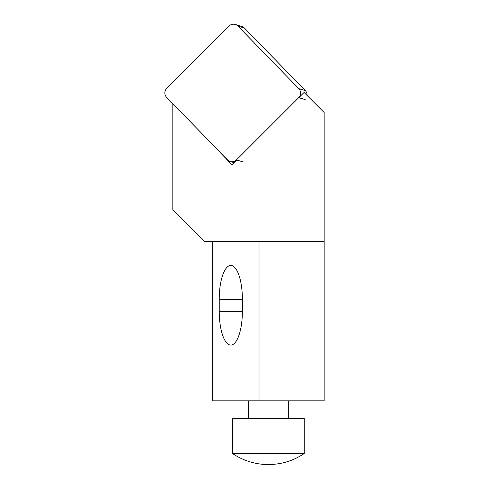 <?xml version="1.0" encoding="UTF-8"?>
<svg xmlns="http://www.w3.org/2000/svg" width="489" height="489" viewBox="0 0 489 489"><rect width="100%" height="100%" fill="white"/><g stroke="black" fill="none" stroke-linecap="round" stroke-linejoin="round"><path stroke-width="0.73" d="M219.225 311.236A33.851 11.577 -90 0 0 230.802 345.081A33.851 11.577 -90 0 0 242.379 311.236L242.379 299.286A33.851 11.577 -90 0 0 230.802 265.435A33.851 11.577 -90 0 0 219.225 299.286L219.225 311.236L242.379 311.236M298.846 97.696L304.079 92.452L324.146 112.519L324.146 400.833L212.642 400.833L212.642 241.542M324.146 241.542L204.677 241.542L172.819 209.683L172.819 103.674M236.676 160.013L231.927 164.775L211.56 143.491M259.023 241.542L259.023 400.833M288.302 418.358L288.302 400.833M232.55 453.517L232.55 418.358L304.231 418.358L304.231 453.517C293.394 460.785 281.444 464.464 268.394 464.55A63.717 63.717 0 0 1 232.55 453.517L304.231 453.517M234.035 162.66L230.227 161.535A6.369 6.271 -73.5 0 1 227.544 159.915L166.645 97.329A6.369 6.271 -73.5 0 1 166.743 88.332L229.023 26.051A6.369 6.271 -73.5 0 1 237.905 26.07L298.803 88.656L305.277 90.569A6.369 6.271 106.5 0 1 307.049 95.428M235.221 24.45L241.694 26.363A6.369 6.271 106.5 0 1 244.378 27.983L305.277 90.569M305.179 99.567L298.706 97.653L236.425 159.934L242.899 161.847M298.706 97.653A6.369 6.271 -73.5 0 0 298.803 88.656M230.227 161.535A6.369 6.271 -73.5 0 0 236.425 159.934M219.225 299.286L242.379 299.286M244.378 27.983L237.905 26.07M248.479 418.358L248.479 400.833"/></g></svg>
